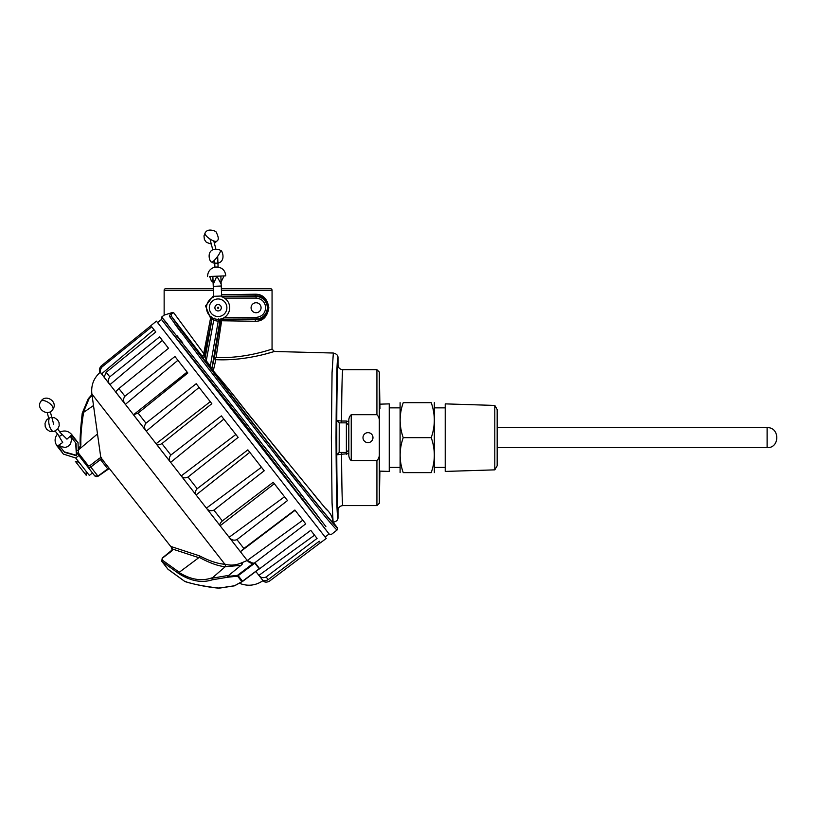 <?xml version="1.0" encoding="UTF-8"?>
<svg xmlns="http://www.w3.org/2000/svg" width="818" height="818" viewBox="0 0 818 818"><rect width="100%" height="100%" fill="white"/><g stroke="black" fill="none" stroke-linecap="round" stroke-linejoin="round"><path stroke-width="1.23" d="M379.879 404.164L389.245 403.877L389.245 471.424L379.317 471.107M400.104 472.62L400.104 402.671M403.223 472.62C399.123 472.62 399.123 472.62 403.223 472.62C399.123 472.62 399.123 472.62 403.223 472.62C399.123 460.994 399.123 449.338 403.223 437.65C399.123 426.014 399.123 414.358 403.223 402.671C399.123 402.671 399.123 402.671 403.223 402.671L431.229 402.671C435.329 402.671 435.329 402.671 431.229 402.671C435.329 414.358 435.329 426.014 431.229 437.65C435.329 449.338 435.329 460.994 431.229 472.62C435.329 472.62 435.329 472.62 431.229 472.62C435.329 472.62 435.329 472.62 431.229 472.62L403.223 472.62M494.808 405.431L497.16 409.501L497.16 465.79L494.808 469.859L445.207 471.424L445.207 403.877L494.808 405.431L494.808 469.859M434.348 472.62L434.348 402.671M403.223 437.65L431.229 437.65M62.127 434.777L61.278 433.683A7.29 7.27 -38 0 1 61.309 433.673L61.166 433.714M58.753 435.657L59.448 436.546M61.769 452.006L57.055 445.984A9.295 0.746 142 0 0 57.966 445.677L62.7 442.487L57.608 433.898C54.469 437.794 54.285 441.822 57.055 445.984A9.295 0.746 142 0 1 57.055 445.974L62.27 452.436A9.99 0.808 142 0 1 62.148 452.497L63.395 454.082L75.706 457.998L78.855 455.534L87.7 466.853L88.242 465.636L84.428 460.749L83.876 461.966M71.698 434.532A9.295 0.746 142 0 1 71.708 434.542C68.344 430.841 64.387 430.043 59.847 432.149L66.953 439.164L71.197 435.35A9.295 0.746 142 0 0 71.708 434.542L76.411 440.565M75.665 442.855L76.442 455.698L76.064 443.356L70.42 436.137M76.054 455.197L64.172 451.833M78.416 454.849L78.037 442.64L71.197 435.35M76.442 455.698L64.561 452.344L58.916 445.115M57.966 445.677L62.27 452.436M76.708 441.158A9.99 0.808 -38 0 0 76.79 441.055L71.708 434.542M75.706 457.998L89.326 475.422L92.475 472.968L87.7 466.853L89.581 467.538L90.808 467.017L100.461 459.563L99.448 458.274L89.796 465.718L88.242 465.636M209.664 276.484L211.31 280.789L213.099 282.333L213.181 284.347L216.852 276.198L225.737 275.85C225.287 270.666 222.455 267.731 217.271 267.026L214.899 267.118L214.623 260.032M218.979 267.271L220.543 267.813M220.615 267.844L221.831 268.529M209.572 276.484L212.864 276.361L209.572 276.484M220.85 276.044L221.167 284.03L216.852 276.198L212.864 276.361L213.682 297.036A11.595 11.595 0 0 0 209.091 315.042A11.595 11.595 0 0 0 227.66 314.306A11.595 11.595 0 0 0 221.668 296.719L221.085 282.016L224.05 275.911M213.651 296.32L221.637 296.014M221.249 286.024L213.253 286.341M218.099 298.959A8.793 8.793 0 0 1 226.893 307.752A8.793 8.793 0 0 1 218.099 316.546A8.793 8.793 0 0 1 209.306 307.752A8.793 8.793 0 0 1 218.099 298.959M218.099 310.942A3.2 3.2 0 0 1 214.909 307.752A3.2 3.2 0 0 1 218.099 304.552A3.2 3.2 0 0 1 221.3 307.752A3.2 3.2 0 0 1 218.099 310.942M218.099 267.097L217.67 256.3M215.87 249.04L213.795 240.973M212.772 249.838L210.001 239.04M213.416 290.278L164.142 290.278A1.595 1.595 0 0 1 165.717 288.682L213.345 288.682M221.586 294.746L254.981 294.224C262.731 294.061 267.353 298.56 268.846 307.721C267.374 316.924 262.752 321.443 254.981 321.269L221.637 320.758L216.095 357.425C245.328 359.01 273.069 348.611 272.057 349.092L272.057 290.278A1.595 1.595 0 0 0 270.492 288.682L221.351 288.682M262.578 288.539L262.547 288.539A1.595 1.595 0 0 1 262.578 288.539L270.492 288.682M169.623 316.597L171.841 316.832L201.831 355.779L204.081 355.891L203.733 353.499L173.764 312.803L172.404 312.496L173.764 312.803C171.34 313.55 170.696 314.889 171.841 316.832C178.191 326.709 224.48 387.405 262.374 435.565C300.83 484.675 339.173 531.802 337.374 527.722L337.098 529.972C336.198 529.819 328.744 521.127 314.726 503.888L261.228 436.7L203.242 361.842L169.623 316.597C168.999 315.912 169.919 314.541 172.404 312.496L164.142 315.124L161.637 317.077L247.476 425.002L325.881 526.587M337.098 529.972L331.433 534.399L329.184 534.123L246.126 426.055L161.371 319.327L161.637 317.077L167.833 324.296M164.142 290.278L164.142 315.124M203.733 353.499L210.553 318.192L205.543 305.942L213.621 295.595M221.647 296.341L256.075 295.819C263.14 295.615 267.374 299.592 268.754 307.752C267.374 315.901 263.14 319.879 256.075 319.674L220.696 319.603L214.367 357.742L211.882 368.499L213.263 370.851C223.294 382.313 235.267 397.108 249.204 415.237L324.858 507.661C335.155 517.017 331.74 522.293 333.11 522.273L332.057 502.733L331.362 437.691L332.057 372.589L333.335 353.028C336.587 353.826 338.141 355.431 338.008 357.824C336.955 356.689 336.29 383.305 336.024 437.681C336.29 492.027 336.955 518.622 338.008 517.467L338.008 510.391C338.12 507.579 339.726 505.984 342.803 505.596C342.18 503.479 341.76 486.362 341.576 454.246L336.771 454.828L339.173 452.426L339.235 422.855L336.893 420.575L341.576 421.045C341.76 388.928 342.18 371.812 342.803 369.705L342.476 372.088M212.22 369.736L210.318 366.045L209.203 366.239L205.134 360.963L206.259 360.769L205.338 356.781L202.506 357.456L201.831 355.779M256.075 312.742A5 5 0 0 1 251.075 307.752A5 5 0 0 1 256.075 302.752A5 5 0 0 1 261.065 307.752A5 5 0 0 1 256.075 312.742M339.173 452.426L346.372 452.436L348.775 450.033L348.785 425.258L346.372 422.855L348.785 425.258L348.857 421.699C348.591 418.652 349.378 416.321 351.239 414.685L376.924 414.685C378.918 416.71 379.716 419.501 379.317 423.07L379.317 452.221C379.716 455.79 378.918 458.581 376.924 460.606L351.239 460.606C349.378 458.98 348.591 456.638 348.857 453.591L348.785 450.033L346.372 452.436L346.372 422.855L339.235 422.855M372.977 437.65A5 5 0 0 0 367.988 432.65A5 5 0 0 0 362.988 437.65A5 5 0 0 0 367.988 442.64A5 5 0 0 0 372.977 437.65M341.576 422.855L341.576 421.045L346.413 421.045L346.413 422.855M346.413 421.045L348.857 421.699M348.857 453.591L341.576 454.246L341.576 452.436M346.413 452.436L346.413 454.246M339.173 422.865L336.893 420.575M339.235 452.436L336.893 454.716M341.689 469.921L341.873 484.082M342.016 491.086L342.18 496.771M376.924 414.685L376.924 369.705L342.803 369.705C339.726 369.307 338.12 367.711 338.008 364.9L338.008 357.824M338.008 510.391C337.466 512.068 336.873 485.176 336.771 454.828L336.771 420.472C336.873 390.114 337.466 363.233 338.008 364.9M221.136 318.539L221.596 318.959L220.011 320.278L220.298 319.132M338.008 517.467C338.171 519.839 336.607 521.434 333.335 522.262M211.473 316.822L213.375 320.37L218.222 321.229L210.318 366.045L206.259 360.769L214.091 318.09M211.279 316.914L212.097 318.417L205.338 356.781L204.633 355.043L211.893 318.499M218.334 318.836L218.222 321.229L219.919 320.145M211.882 368.499L220.011 320.278L221.596 318.959M213.263 370.851L215.85 359.675L214.367 357.742M237.21 400.155L287.619 462.589M313.703 494.297L326.668 509.798M333.008 522.201L333.11 522.273C332.108 521.659 332.374 522.692 322.977 511.219L289.869 470.145C262.987 436.28 228.212 391.352 212.772 370.452M333.335 353.028L274.398 351.484L265.001 354.122M236.044 401.178L248.539 417.384M204.081 355.891L204.633 355.043M211.852 369.583L209.203 366.239M215.85 359.675C246.944 361.188 275.134 351.086 274.398 351.484L272.057 349.092M337.374 527.722L333.11 522.273M210.553 318.192L211.79 317.65M254.981 294.224L256.075 296.505A11.247 11.247 0 0 1 267.322 307.752A11.247 11.247 0 0 1 256.075 318.989L256.075 317.394L224.531 317.394M254.981 321.269L256.075 318.989L221.739 319.153M221.637 320.758L220.696 319.603M216.095 357.425L214.848 358.673M173.764 312.803L172.373 312.517M174.837 323.948L181.279 332.721M241.024 410.83L261.218 436.679M275.349 454.624L298.365 483.581M317.098 514.962L263.427 445.452M259.787 440.79L251.801 430.554M182.741 342.824L176.954 335.584M161.371 319.327L246.218 425.994L329.184 534.123M300.032 496.812L300.032 495.667L300.032 496.812M314 514.686L300.032 495.667M259.214 568.755L241.893 581.67L259.214 568.755L254.817 563.132L237.557 576.138L237.455 575.361L253.294 563.367L254.725 563.009M259.275 568.827L258.151 569.665M150.89 325.717L101.238 365.932L102.035 366.955L151.739 326.801L155.798 331.996L106.197 372.272L107.864 374.419L109.776 376.853L159.612 336.883L168.528 348.294L118.896 388.53L124.909 396.229L174.94 356.495L187.833 372.998L138.099 413.1L145.952 423.172L196.208 383.724L211.821 403.703L161.923 443.601L166.361 449.286L170.86 455.043L221.341 415.892L238.14 437.385L188.038 477.027L192.619 482.896L197.179 488.724L247.874 449.849L264.214 470.769L213.887 510.115L222.332 520.933L273.212 482.283L287.496 500.565L236.944 539.624L243.866 548.489L294.879 510.013L305.707 523.878L254.95 562.672L259.674 568.725L258.273 569.645M284.531 496.771L229.132 537.252L234.991 544.768L240.41 551.69L295.094 510.279M243.866 548.489L240.41 551.69M261.463 467.242L206.381 508.142L220.134 525.739L274.327 483.714M222.332 520.933C220.052 523.101 219.316 524.706 220.134 525.739M235.86 434.47L181.207 475.923L196.085 494.972L249.787 452.303M197.179 488.724C195.062 491.107 194.694 493.193 196.085 494.972M210.246 401.689L156.074 443.755L170.625 462.385L223.866 419.113M170.86 455.043C168.866 457.589 168.794 460.033 170.625 462.385M187.118 372.078L133.446 414.787L139.663 422.753L146.248 431.168L199.091 387.415M145.952 423.172C144.05 425.82 144.142 428.489 146.248 431.168M118.896 388.53L115.532 391.853L125.328 404.399L177.905 360.298M124.909 396.229C123.027 398.908 123.16 401.628 125.328 404.399M106.197 372.272L104.08 377.21L109.919 384.675L162.373 340.411L168.528 348.294M109.776 376.853C107.864 379.501 107.904 382.098 109.919 384.675M101.238 365.932C99.172 368.376 98.835 370.493 100.225 372.272L101.524 373.928L154.009 329.705L155.798 331.996M102.035 366.955C100.031 369.48 99.868 371.812 101.524 373.928M259.674 568.725L310.748 530.32L314.541 535.176L258.907 575.371L262.271 579.676C263.416 581.148 265.39 581.138 268.202 579.635L319.265 541.23L320.482 542.784L326.229 538.459L156.442 321.137L150.849 325.666M310.748 530.32L317.067 538.408L266.136 576.987L268.202 579.635M302.824 520.187L247.251 560.494L240.298 563.377C242.762 563.132 242.987 563.796 240.962 565.361L227.394 576.485L237.455 575.361M172.25 549.267L171.903 547.948L100.829 457.691L91.882 394L224.756 564.072C229.684 565.647 234.858 565.412 240.298 563.377M109.469 468.755L104.142 461.935M109.275 468.509L98.037 476.281L97.69 475.81M94.806 475.964L96.698 476.649L97.935 476.137L94.806 475.964L77.127 453.325M319.265 541.23L320.451 542.743L269.408 581.189C266.535 582.6 264.408 582.416 263.018 580.637L263.427 581.036L263.304 580.422M258.907 575.371C260.727 577.712 263.13 578.254 266.136 576.987M254.95 562.672L254.633 562.886C251.658 563.766 249.193 562.948 247.23 560.422M247.271 560.473L253.294 563.367M236.944 539.624C233.887 540.81 231.289 540.023 229.132 537.252M213.887 510.115C210.891 511.362 208.386 510.708 206.381 508.142M188.038 477.027C185.134 478.407 182.864 478.039 181.207 475.923M161.923 443.601C159.173 445.166 157.22 445.217 156.074 443.755M138.099 413.1L133.446 414.787M92.127 395.769L88.426 398.622L91.964 394.634M224.756 564.072L225.175 564.256C218.161 563.909 209.602 561.107 199.49 555.851L170.625 546.393L172.935 549.175L171.739 551.025L162.332 558.203L162.363 560.136L179.265 572.263L199.244 557.344C209.582 562.989 218.242 566.107 225.236 566.71L240.962 565.361M225.236 566.71L211.903 578.254L228.089 575.483M234.572 585.719L241.893 581.67L237.557 576.138L227.537 577.263L227.394 576.485M93.497 405.544L82.301 413.254M179.265 572.263L179.07 572.477C190.798 579.747 201.852 581.506 212.22 577.753M225.175 564.256L225.523 566.342M227.537 577.263L212.404 579.778L211.903 578.254M234.173 585.8L218.917 588.111C204.439 586.404 193.12 584.216 184.94 581.547L168.027 569.308L161.862 561.414L178.692 573.551C190.696 581.128 201.934 583.203 212.404 579.778M97.495 433.959L77.71 450.514L80.89 445.023C80.583 436.495 81.452 425.82 83.508 412.998M171.637 548.326L172.209 549.072M178.692 573.551L179.07 572.477M199.49 555.851L199.122 557.283M185.072 581.639L167.864 569.103M168.048 569.318L161.729 561.25L162.363 560.136M184.94 581.547L186.023 581.383L184.94 581.547M218.917 588.111L219.132 587.498M80.89 445.023L80.42 446.127M80.42 446.434L80.052 446.976L80.42 446.434M107.823 469L109.234 468.458M171.903 547.948L172.179 549.359L171.371 550.575L162.23 558.08L161.729 561.25M102.782 459.266L100.461 459.563L107.72 468.867L97.935 476.137L89.796 465.718M172.209 549.512L172.935 549.175L172.209 549.512M47.188 412.528L49.008 419.235M50.276 411.689L53.661 424.143M325.124 537.037L329.061 533.96L245.277 426.72L161.494 319.48L157.557 322.558M55.174 431.076L57.505 434.051M57.7 429.102L60.021 432.088M79.08 462.313L75.368 461.383L86.187 475.248L86.187 471.413M87.516 466.628L77.189 453.284M94.213 475.186L87.577 466.577M497.16 447.64L767.11 447.64L767.11 427.65L497.16 427.65M59.325 436.679A7.198 5.92 -23.3 0 1 62.342 434.695M59.019 445.053L61.074 446.648L65.164 447.415L67.71 446.638L70.563 443.939L71.544 439.614L70.992 437.415A7.198 5.92 156.7 0 0 70.287 436.26M211.31 280.789L212.987 279.439M205.134 232.905A7.198 2.382 33.9 0 0 208.733 238.15A7.198 2.382 33.9 0 0 216.228 241.371A7.198 2.382 -146.1 0 0 217.077 240.932C218.989 239.786 218.58 236.637 215.829 231.504C210.492 229.204 206.923 229.674 205.134 232.905L203.979 235.901L204.398 239.531L206.371 242.332L211.3 244.112M40.9 401.352A7.198 3.2 -146.3 0 1 47.894 402.2A7.198 3.2 33.7 0 1 52.873 409.327C48.15 417.303 35.368 408.816 40.9 401.352C45.634 393.376 58.415 401.873 52.873 409.327M211.75 261.985A7.198 1.339 -53.1 0 0 216.555 257.793A7.198 1.339 -53.1 0 0 220.512 250.891A7.198 1.339 126.9 0 0 220.39 250.472C219.367 250.564 221.473 249.02 213.979 249.347C205.768 251.617 210.114 263.089 211.75 261.985C212.772 261.893 210.666 263.447 218.161 263.11C226.361 260.85 222.026 249.378 220.39 250.472M221.658 296.505L256.075 296.505L256.075 298.1C261.893 298.713 265.104 301.934 265.717 307.752C265.104 313.57 261.893 316.781 256.075 317.394M272.057 290.278L221.412 290.278M217.547 307.752A0.562 0.562 0 0 1 218.099 307.19A0.562 0.562 0 0 1 218.662 307.752A0.562 0.562 0 0 1 218.099 308.304A0.562 0.562 0 0 1 217.547 307.752M379.879 471.127L379.317 503.234L379.317 452.221M379.317 423.07L379.317 372.057L379.961 408.816M348.836 452.886L348.836 422.405M379.317 503.234L376.924 505.596L376.924 460.606M351.239 414.685L351.239 460.606M224.531 298.1L256.075 298.1M205.134 360.963L202.506 357.456M237.813 575.197L242.557 581.271M99.939 371.781L247.251 560.494M255.829 571.475L263.018 580.637M239.623 583.101L239.919 583.479C248.099 586.506 255.789 585.555 262.997 580.647M82.945 413.192L89.397 397.967M198.815 557.671L172.935 549.175M101.534 457.518L99.448 458.274M77.966 452.487L84.428 460.749M54.121 431.464A7.198 2.924 -104.8 0 1 53.947 431.526A7.198 2.924 -104.8 0 1 49.346 425.524A7.198 2.924 -104.8 0 1 50.123 417.661M767.11 447.64C779.983 448.284 779.983 427.006 767.11 427.65M399.634 467.426L389.245 467.426M434.808 467.426L445.207 467.426M399.634 407.865L389.245 407.865M434.808 407.865L445.207 407.865M70.992 437.415L70.328 436.219M214.899 267.118C210.165 268.509 207.721 271.658 207.567 276.566M214.398 243.314L217.077 240.932M376.924 369.705L379.317 372.057M342.803 505.596L376.924 505.596M173.631 288.539L165.717 288.682M100.205 372.292C93.702 378.09 90.921 385.329 91.882 394M88.293 398.703L91.953 394.573M239.347 583.254L239.919 583.479M258.703 569.318L242.649 581.383L234.459 585.831M88.262 398.744L82.24 413.182C80.328 430.145 79.704 441.035 80.358 445.841L78.252 449.542M234.408 585.841L218.979 588.193C200.911 586.475 188.61 582.528 185.195 581.68M48.732 418.213L46.493 420.074L45.021 423.387L45.225 426.618L46.718 429.317L49.734 431.352L53.947 431.526L57.741 429.051L59.213 425.738L59.019 422.517L57.516 419.808L54.509 417.773L51.82 417.374"/></g></svg>
